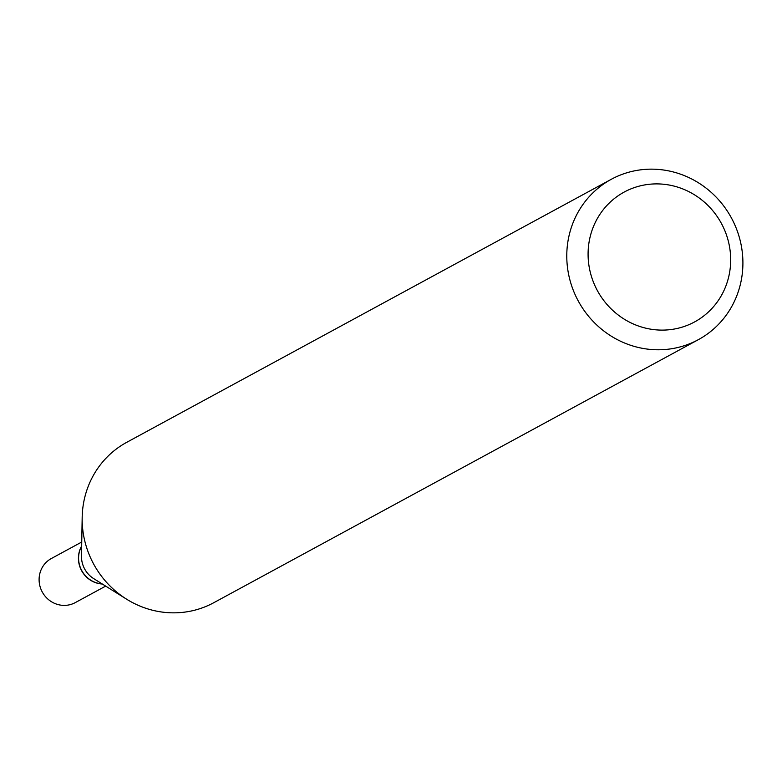 <?xml version="1.0" encoding="UTF-8"?>
<svg xmlns="http://www.w3.org/2000/svg" width="782" height="782" viewBox="0 0 782 782"><rect width="100%" height="100%" fill="white"/><g stroke="black" fill="none" stroke-linecap="round" stroke-linejoin="round"><path stroke-width="1.17" d="M81.739 542.024L51.338 558.524A25.083 23.949 61.5 0 0 39.1 579.961A25.083 23.949 61.5 0 0 75.277 602.609L105.678 586.109M81.67 545.983A25.083 23.949 61.5 0 0 78.435 558.612A25.083 23.949 61.5 0 0 102.315 584.017M81.67 546.168A25.083 23.949 61.5 0 0 78.581 558.524A25.083 23.949 61.5 0 0 102.159 583.91M611.309 179.283L126.704 442.338A91.24 87.115 61.5 0 0 82.178 517.401L81.494 556.149A25.083 23.949 61.5 0 0 81.494 556.95A25.083 23.949 61.5 0 0 93.693 578.621L126.557 599.159A91.24 87.115 61.5 0 0 213.76 602.717L698.365 339.662A91.24 87.115 61.5 0 0 742.9 261.687A91.24 87.115 61.5 0 0 611.309 179.283A91.24 87.115 61.5 0 0 566.784 257.258A91.24 87.115 61.5 0 0 698.365 339.662M730.671 258.793A73.86 70.517 61.5 0 0 658.366 183.917A73.86 70.517 61.5 0 0 588.093 255.215A73.86 70.517 61.5 0 0 660.399 330.092A73.86 70.517 61.5 0 0 730.671 258.793M82.178 517.401A91.24 87.115 61.5 0 0 82.169 520.313A91.24 87.115 61.5 0 0 126.557 599.159"/></g></svg>
